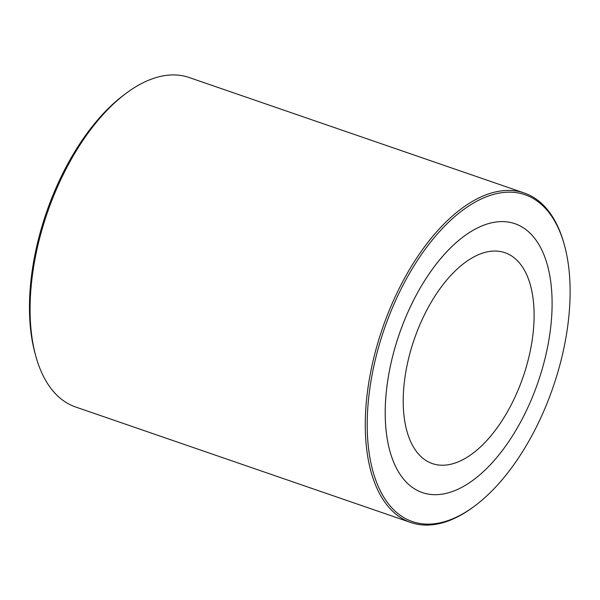 <?xml version="1.0" encoding="UTF-8"?>
<svg xmlns="http://www.w3.org/2000/svg" width="600" height="600" viewBox="0 0 600 600"><rect width="100%" height="100%" fill="white"/><g stroke="black" fill="none" stroke-linecap="round" stroke-linejoin="round"><path stroke-width="0.9" d="M410.76 522.495L75.585 406.98A174.248 89.985 -71 0 1 35.76 355.972A174.248 89.985 -71 0 1 39.532 238.718A174.248 89.985 -71 0 1 126.337 93.157A174.248 89.985 -71 0 1 189.127 77.505L524.31 193.02A174.248 89.985 109 0 0 374.707 354.233A174.248 89.985 109 0 0 410.76 522.495A174.248 89.985 109 0 0 473.55 506.842L474.638 506.04A172.852 89.265 -71 0 1 368.355 446.775A172.852 89.265 -71 0 1 444.255 226.538A172.852 89.265 -71 0 1 564.48 245.333A172.852 89.265 -71 0 1 560.745 361.642A172.852 89.265 -71 0 1 474.638 506.04M126.337 93.157L124.17 94.762A171.458 88.545 109 0 0 35.047 353.37L35.76 355.972M564.48 245.333L564.127 244.028A174.248 89.985 109 0 0 524.31 193.02M544.403 361.02A142.185 73.425 -71 0 1 422.332 492.57A142.185 73.425 -71 0 1 399.24 334.222A142.185 73.425 -71 0 1 514.987 223.718A142.185 73.425 -71 0 1 544.403 361.02M528.548 279.27A111.517 57.593 109 0 0 504.998 252.712A111.517 57.593 109 0 0 414.21 339.382A111.517 57.593 109 0 0 432.33 463.575A111.517 57.593 109 0 0 510.78 405.638A111.517 57.593 109 0 0 528.548 279.27M405.278 375.21A111.517 57.593 -71 0 1 504.998 252.712A111.517 57.593 -71 0 1 523.11 376.913A111.517 57.593 -71 0 1 432.33 463.575A111.517 57.593 -71 0 1 405.278 375.21M387.84 379.905A142.185 73.425 109 0 0 422.332 492.57A142.185 73.425 109 0 0 538.08 382.072A142.185 73.425 109 0 0 514.987 223.718A142.185 73.425 109 0 0 387.84 379.905"/></g></svg>
